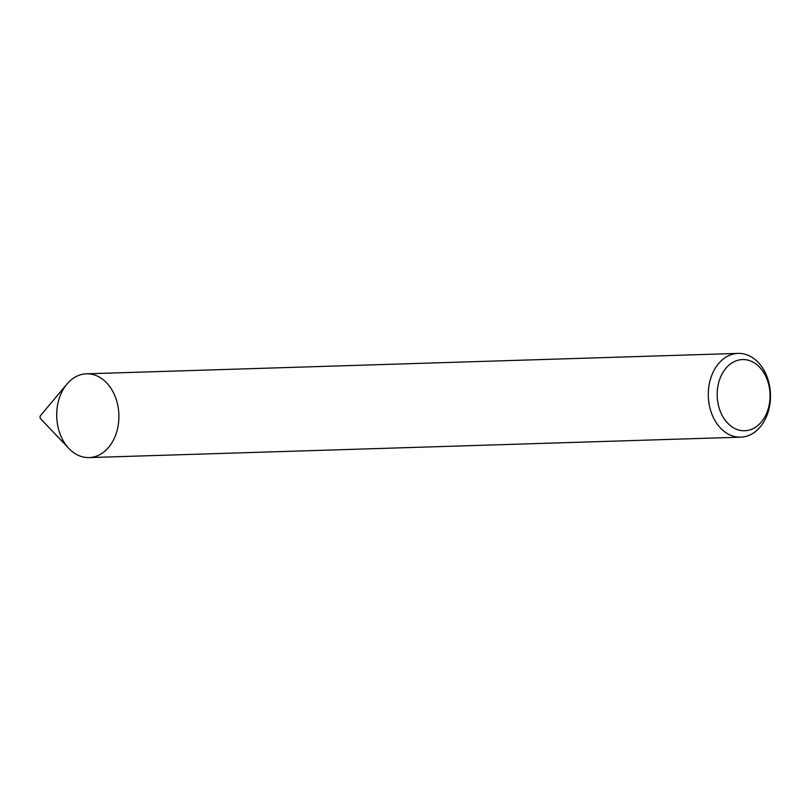 <?xml version="1.0" encoding="UTF-8"?>
<svg xmlns="http://www.w3.org/2000/svg" width="811" height="811" viewBox="0 0 811 811"><rect width="100%" height="100%" fill="white"/><g stroke="black" fill="none" stroke-linecap="round" stroke-linejoin="round"><path stroke-width="1.22" d="M740.707 437.17L89.109 457.586A41.908 31.092 -91.8 0 1 56.719 416.682A41.908 31.092 -91.8 0 1 86.483 373.82L738.081 353.393A41.908 31.092 -91.8 0 1 767.632 378.423A41.908 31.092 -91.8 0 1 740.707 437.17A41.908 31.092 -91.8 0 1 708.317 396.255A41.908 31.092 -91.8 0 1 738.081 353.393M767.601 380.815A35.623 26.428 -91.8 0 1 741.224 430.55A35.623 26.428 -91.8 0 1 722.003 374.084A35.623 26.428 -91.8 0 1 767.601 380.815M68.955 448.544L40.651 418.8A2.098 1.551 -91.8 0 1 40.55 415.577L66.928 384.11A41.908 31.092 -91.8 0 1 116.034 398.85A41.908 31.092 -91.8 0 1 107.275 448.868A41.908 31.092 -91.8 0 1 68.955 448.544A41.908 31.092 -91.8 0 1 66.928 384.11"/></g></svg>
